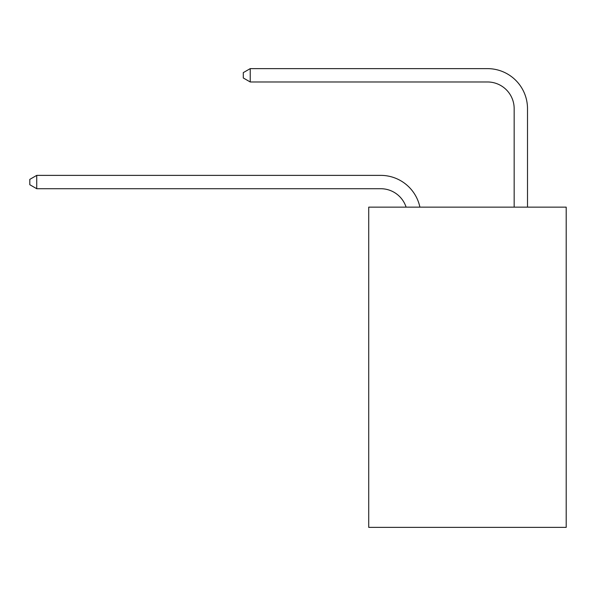 <?xml version="1.0" encoding="UTF-8"?>
<svg xmlns="http://www.w3.org/2000/svg" width="596" height="596" viewBox="0 0 596 596"><rect width="100%" height="100%" fill="white"/><g stroke="black" fill="none" stroke-linecap="round" stroke-linejoin="round"><path stroke-width="0.89" d="M566.2 207.132L566.2 527.371L368.723 527.371L368.723 207.132L566.2 207.132M406.1 207.132A26.686 26.686 -45.7 0 0 380.725 188.716A26.686 26.686 -45.7 0 1 406.1 207.132A26.686 26.686 -45.7 0 0 380.725 188.716A26.686 26.686 -45.7 0 1 406.1 207.132A26.686 26.686 -45.7 0 0 380.725 188.716A26.686 26.686 -45.7 0 1 406.1 207.132A26.686 26.686 -45.7 0 0 380.725 188.716A26.686 26.686 -45.7 0 1 406.1 207.132A26.686 26.686 -45.7 0 0 380.725 188.716A26.686 26.686 -45.7 0 1 406.1 207.132A26.686 26.686 -45.7 0 0 380.725 188.716A26.686 26.686 -45.7 0 1 406.1 207.132A26.686 26.686 -45.7 0 0 380.725 188.716A26.686 26.686 -45.7 0 1 406.1 207.132A26.686 26.686 -45.7 0 0 380.725 188.716A26.686 26.686 -45.7 0 1 406.1 207.132A26.686 26.686 -45.7 0 0 380.725 188.716A26.686 26.686 -45.7 0 1 406.1 207.132A26.686 26.686 -45.7 0 0 380.725 188.716A26.686 26.686 -45.7 0 1 406.1 207.132A26.686 26.686 -45.7 0 0 380.725 188.716A26.686 26.686 -45.7 0 1 406.1 207.132A26.686 26.686 -45.7 0 0 380.725 188.716A26.686 26.686 -45.7 0 1 406.1 207.132A26.686 26.686 -45.7 0 0 380.725 188.716A26.686 26.686 -45.7 0 1 406.1 207.132A26.686 26.686 -45.7 0 0 380.725 188.716A26.686 26.686 -45.7 0 1 406.1 207.132A26.686 26.686 -45.7 0 0 380.725 188.716A26.686 26.686 -45.7 0 1 406.1 207.132A26.686 26.686 -45.7 0 0 380.725 188.716L36.736 188.716L29.8 184.715L29.8 179.381L36.736 175.373L380.725 175.373A40.029 40.029 134.3 0 1 419.897 207.132M514.162 207.132L514.162 108.658A26.686 26.686 63.3 0 0 487.476 81.972L250.231 81.972L243.295 77.972L243.295 72.63L250.231 68.629L487.476 68.629A40.029 40.029 -116.7 0 1 527.505 108.658L527.505 207.132M36.736 175.373L380.725 175.373L36.736 175.373L380.725 175.373L36.736 175.373L380.725 175.373L36.736 175.373L380.725 175.373L36.736 175.373L380.725 175.373L36.736 175.373L380.725 175.373L36.736 175.373L380.725 175.373L36.736 175.373L380.725 175.373L36.736 175.373L380.725 175.373L36.736 175.373L380.725 175.373L36.736 175.373L380.725 175.373L36.736 175.373L380.725 175.373L36.736 175.373L380.725 175.373L36.736 175.373L380.725 175.373L36.736 175.373L380.725 175.373L36.736 175.373L36.736 188.716M514.162 108.658A26.686 26.686 63.3 0 0 487.476 81.972A26.686 26.686 63.3 0 1 514.162 108.658A26.686 26.686 63.3 0 0 487.476 81.972A26.686 26.686 63.3 0 1 514.162 108.658A26.686 26.686 63.3 0 0 487.476 81.972A26.686 26.686 63.3 0 1 514.162 108.658A26.686 26.686 63.3 0 0 487.476 81.972A26.686 26.686 63.3 0 1 514.162 108.658A26.686 26.686 63.3 0 0 487.476 81.972A26.686 26.686 63.3 0 1 514.162 108.658A26.686 26.686 63.3 0 0 487.476 81.972A26.686 26.686 63.3 0 1 514.162 108.658A26.686 26.686 63.3 0 0 487.476 81.972A26.686 26.686 63.3 0 1 514.162 108.658A26.686 26.686 63.3 0 0 487.476 81.972A26.686 26.686 63.3 0 1 514.162 108.658A26.686 26.686 63.3 0 0 487.476 81.972A26.686 26.686 63.3 0 1 514.162 108.658A26.686 26.686 63.3 0 0 487.476 81.972A26.686 26.686 63.3 0 1 514.162 108.658A26.686 26.686 63.3 0 0 487.476 81.972A26.686 26.686 63.3 0 1 514.162 108.658A26.686 26.686 63.3 0 0 487.476 81.972A26.686 26.686 63.3 0 1 514.162 108.658A26.686 26.686 63.3 0 0 487.476 81.972A26.686 26.686 63.3 0 1 514.162 108.658A26.686 26.686 63.3 0 0 487.476 81.972A26.686 26.686 63.3 0 1 514.162 108.658A26.686 26.686 63.3 0 0 487.476 81.972A26.686 26.686 63.3 0 1 514.162 108.658M250.231 68.629L250.231 81.972"/></g></svg>
